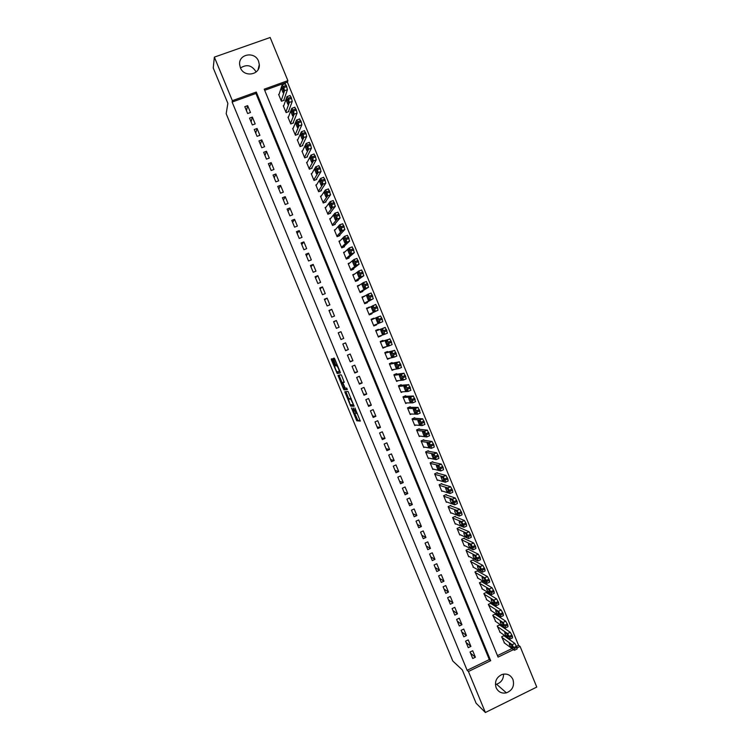 <?xml version="1.0" encoding="UTF-8"?>
<svg xmlns="http://www.w3.org/2000/svg" width="750" height="750" viewBox="0 0 750 750"><rect width="100%" height="100%" fill="white"/><g stroke="black" fill="none" stroke-linecap="round" stroke-linejoin="round"><path stroke-width="1.12" d="M351.422 407.887L356.766 420.769L360.291 421.097L354.947 407.963L356.484 413.541L353.137 407.916L354.244 413.344L351.422 407.887M240.506 67.987C246.788 63.956 251.981 65.259 256.078 71.878L256.125 71.991M258.562 61.228L259.303 64.566C260.306 75.028 244.012 77.766 240.375 67.688L239.644 64.622C238.35 53.953 254.925 51.028 258.562 61.228M503.569 674.1C503.55 679.181 501.216 682.556 496.556 684.216L495.413 684.441M512.944 679.453C514.641 685.847 512.475 690.319 506.428 692.85C501.722 693.759 498.291 692.044 496.125 687.712C494.438 681.703 496.369 677.316 501.909 674.531C506.897 673.191 510.572 674.831 512.944 679.453M332.672 359.766L332.062 358.753L331.238 359.006L331.509 360.113L337.191 373.5L340.35 372.909L340.078 371.803L334.838 359.128L334.219 358.097L333.197 358.416L335.7 364.913L337.013 365.887C338.438 368.119 339.159 369.994 339.188 371.522L336.984 371.859C335.587 369.684 334.875 367.828 334.828 366.3L332.672 359.766M467.137 670.322L489.309 659.569L255.938 93.469L232.125 102.066L467.137 670.322L468.431 671.503L490.688 660.694L256.294 92.044L232.369 100.678L214.359 57.122L270.159 37.5L287.878 80.653L264.225 89.184L498.075 657.112L513.525 649.612M232.125 102.066L232.369 100.678M516.581 646.331L518.578 645.366L520.087 646.425L536.766 687.066L485.381 712.5L476.109 703.228L462.309 669.9L452.822 661.059L226.172 113.719L227.869 103.35L213.234 67.978L214.359 57.122M485.381 712.5L468.431 671.503M344.775 391.706L350.709 406.153L354.122 406.2L348.084 391.481L344.775 391.706M343.406 388.837L338.016 375.375L341.128 374.784L341.747 375.825L344.25 382.341L342.947 382.519L343.209 383.606L345.234 388.172L346.725 388.087L347.297 389.559L344.016 389.869L343.406 388.837L344.419 388.294M252.356 117.075L249.534 118.116L252.356 124.959L255.188 123.928L252.356 117.075L251.109 121.941M261.778 139.884L258.956 140.925L261.778 147.759L264.6 146.709L261.778 139.884L260.372 144.356M271.172 162.637L268.359 163.688L271.172 170.512L273.984 169.453L271.172 162.637L269.606 166.725M280.547 185.344L277.744 186.403L280.547 193.209L283.35 192.141L280.547 185.344L278.831 189.037M289.894 207.994L287.1 209.072L289.903 215.859L292.697 214.781L289.894 207.994L288.028 211.303M299.231 230.597L296.438 231.684L299.241 238.453L302.025 237.366L299.231 230.597L297.206 233.531M308.541 253.144L305.756 254.241L308.55 261L311.334 259.903L308.541 253.144L306.366 255.703M317.831 275.653L315.056 276.759L317.841 283.5L320.616 282.394L317.831 275.653L315.497 277.819M327.103 298.106L324.337 299.222L327.122 305.953L329.878 304.828L327.103 298.106L324.619 299.897M336.356 320.503L333.6 321.637L336.366 328.35L339.122 327.216L336.356 320.503L333.712 321.928M345.6 350.7L348.347 349.556L345.581 342.863L342.834 343.997L345.6 350.7M354.816 373.003L357.553 371.85L354.797 365.166L352.05 366.319L354.816 373.003M364.003 395.25L366.741 394.088L363.984 387.422L361.247 388.584L364.003 395.25M373.172 417.459L375.9 416.288L373.153 409.631L370.425 410.803L373.172 417.459M382.322 439.613L385.041 438.431L382.303 431.794L379.584 432.966L382.322 439.613M391.453 461.719L394.163 460.528L391.434 453.9L388.716 455.091L391.453 461.719M400.566 483.769L403.266 482.569L400.538 475.959L397.838 477.159L400.566 483.769M409.659 505.781L412.35 504.572L409.631 497.981L406.931 499.181L409.659 505.781M418.725 527.747L421.416 526.528L418.697 519.947L416.006 521.156L418.725 527.747M427.781 549.656L430.463 548.428L427.753 541.866L425.072 543.084L427.781 549.656M436.809 571.519L439.481 570.281L436.781 563.728L434.109 564.966L436.809 571.519M445.828 593.344L448.491 592.097L445.791 585.553L443.119 586.8L445.828 593.344M454.819 615.112L457.472 613.856L454.781 607.331L452.119 608.587L454.819 615.112M463.791 636.834L466.444 635.569L463.753 629.062L461.1 630.328L463.791 636.834M472.744 658.509L475.387 657.234L472.706 650.737L470.062 652.013L472.744 658.509M468.272 647.681L470.916 646.406L468.234 639.909L465.581 641.175L468.272 647.681M459.309 625.978L461.962 624.712L459.272 618.197L456.609 619.462L459.309 625.978M450.319 604.237L452.981 602.981L450.291 596.447L447.628 597.703L450.319 604.237M441.319 582.441L443.991 581.194L441.291 574.65L438.619 575.887L441.319 582.441M432.3 560.597L434.972 559.359L432.272 552.806L429.591 554.034L432.3 560.597M423.253 538.706L425.944 537.478L423.225 530.906L420.544 532.134L423.253 538.706M414.197 516.769L416.887 515.55L414.169 508.969L411.478 510.178L414.197 516.769M405.113 494.784L407.812 493.575L405.084 486.975L402.384 488.175L405.113 494.784M396.019 472.753L398.719 471.553L395.991 464.934L393.281 466.134L396.019 472.753M386.897 450.666L389.606 449.484L386.869 442.856L384.15 444.037L386.897 450.666M377.756 428.541L380.475 427.359L377.728 420.722L375.009 421.894L377.756 428.541M368.588 406.359L371.325 405.197L368.569 398.531L365.841 399.694L368.588 406.359M359.409 384.131L362.147 382.978L359.391 376.303L356.653 377.456L359.409 384.131M350.212 361.856L352.95 360.712L350.194 354.019L347.447 355.162L350.212 361.856M343.744 338.391L340.978 339.516L343.744 338.391L340.969 331.688L338.259 332.925M340.988 339.534L338.222 332.822L340.969 331.688M331.734 309.309L328.969 310.434L331.744 317.156L334.509 316.031L331.734 309.309L329.166 310.922M322.472 286.884L319.697 287.991L322.481 294.731L325.256 293.616L322.472 286.884L320.062 288.863M313.191 264.403L310.416 265.509L313.2 272.259L315.975 271.153L313.191 264.403L310.931 266.766M303.891 241.875L301.106 242.972L303.9 249.731L306.684 248.644L303.891 241.875L301.781 244.622M294.562 219.3L291.769 220.378L294.572 227.166L297.366 226.078L294.562 219.3L292.613 222.422M285.225 196.669L282.422 197.737L285.225 204.534L288.028 203.466L285.225 196.669L283.425 200.175M275.859 173.991L273.047 175.05L275.869 181.866L278.672 180.806L275.859 173.991L274.219 177.881M266.475 151.266L263.663 152.316L266.475 159.141L269.297 158.091L266.475 151.266L264.994 155.541M257.072 128.484L254.241 129.525L257.072 136.369L259.894 135.328L257.072 128.484L255.741 133.153M247.641 105.656L244.809 106.688L247.641 113.541L250.472 112.509L247.641 105.656L246.478 110.719M518.578 645.366L287.381 82.125L287.878 80.653M517.181 647.831L520.087 646.425M287.381 82.125L264.694 90.309M497.456 655.613L512.044 648.534M279.103 94.256L278.625 94.425L281.428 101.241L284.231 100.228L283.997 99.656M283.791 105.609L283.294 105.788L286.097 112.594L288.891 111.572L288.656 111.009M288.488 116.944L287.963 117.141L290.766 123.937L293.55 122.916L293.316 122.344M293.175 128.269L292.622 128.475L295.425 135.272L298.209 134.241L297.975 133.669M297.872 139.584L297.281 139.8L300.075 146.588L302.859 145.547L302.625 144.984M302.559 150.881L301.931 151.116L304.725 157.894L307.5 156.853L307.266 156.281M307.247 162.159L306.581 162.413L309.366 169.191L312.141 168.141L311.906 167.569M311.934 173.428L311.222 173.7L314.006 180.469L316.772 179.409L316.537 178.847M316.622 184.678L315.853 184.978L318.637 191.738L321.403 190.678L321.169 190.116M321.319 195.919L320.484 196.237L323.259 202.988L326.025 201.928L325.791 201.366M326.025 207.131L325.116 207.487L327.891 214.228L330.647 213.159L330.413 212.597M330.741 218.334L329.738 218.728L332.503 225.459L335.259 224.391L335.025 223.828M335.475 229.509L334.35 229.95L337.116 236.681L339.862 235.603L339.637 235.041M340.238 240.666L338.962 241.163L341.728 247.884L344.466 246.797L344.241 246.244M345.038 251.784L343.566 252.366L346.322 259.078L349.069 257.991L348.834 257.428M349.903 262.866L348.169 263.559L350.925 270.262L353.663 269.166L353.428 268.603M354.881 273.881L352.762 274.734L355.519 281.428L358.247 280.331L358.022 279.769M360.075 284.794L357.347 285.9L360.103 292.584L362.831 291.478L362.606 290.925M364.734 296.1L361.941 297.047L364.688 303.731L367.416 302.625L367.181 302.062M369.375 307.397L366.516 308.184L369.262 314.869L371.981 313.753L371.756 313.191M376.556 324.862L373.828 325.969L376.556 324.862L376.331 324.309M374.006 318.675L373.809 318.197L371.128 319.397M373.837 325.988L371.091 319.312L373.809 318.197M378.609 329.859L378.375 329.306L375.666 330.431L378.403 337.097L380.953 335.578M383.166 340.959L382.941 340.406L380.231 341.531L382.959 348.188L385.584 346.828M387.722 352.041L387.497 351.488L384.788 352.622L387.525 359.269L390.197 358.069M392.278 363.122L392.053 362.569L389.344 363.703L399.366 361.819L401.522 367.462L398.784 368.616M389.344 363.703L392.072 370.341L394.397 369.366M396.825 374.184L396.591 373.631L393.891 374.775L396.619 381.403L398.475 380.616M401.363 385.228L401.137 384.675L398.438 385.828L401.166 392.456L402.712 391.791M405.9 396.262L405.675 395.719L402.975 396.872L405.703 403.491L407.025 402.919M410.428 407.288L410.203 406.744L407.512 407.897L410.231 414.516L411.394 414.009M414.956 418.303L414.731 417.75L412.041 418.922L414.759 425.522L415.791 425.072M419.475 429.309L419.25 428.756L416.569 429.928L419.278 436.519L420.206 436.116M423.994 440.297L423.769 439.744L421.088 440.916L423.797 447.506L424.641 447.141M428.503 451.275L428.278 450.722L425.606 451.903L428.316 458.484L429.084 458.147M433.012 462.234L432.787 461.691L430.116 462.872L432.825 469.453L433.528 469.134M437.512 473.194L437.288 472.641L434.625 473.831L437.325 480.403L437.981 480.103M442.013 484.134L441.788 483.581L439.125 484.781L441.825 491.344L442.434 491.062M446.503 495.066L446.278 494.513L443.616 495.712L446.316 502.266L446.887 502.013M450.994 505.978L450.769 505.434L448.106 506.634L450.806 513.188L451.341 512.944M455.475 516.881L455.25 516.337L452.597 517.547L455.287 524.091L455.794 523.856M459.956 527.784L459.731 527.231L457.078 528.45L459.769 534.984L460.247 534.759M464.428 538.659L464.203 538.116L461.559 539.334L464.241 545.859L464.7 545.653M468.891 549.534L468.666 548.991L466.031 550.209L468.703 556.734L469.144 556.528M473.353 560.391L473.128 559.847L470.494 561.075L473.588 567.394M477.816 571.238L477.591 570.694L474.956 571.931L478.022 578.25M482.269 582.075L482.044 581.531L479.409 582.769L482.466 589.087M486.712 592.894L486.497 592.359L483.863 593.597L486.9 599.916M491.156 603.713L490.941 603.169L488.316 604.416L491.325 610.734M495.6 614.513L495.375 613.969L492.759 615.225L495.75 621.534M500.034 625.303L499.809 624.759L497.194 626.016L500.175 632.334M504.459 636.075L504.244 635.541L501.628 636.797L504.6 643.116M255.938 93.469L256.294 92.044M489.309 659.569L490.688 660.694M475.387 657.234L470.512 653.1M470.916 646.406L466.106 642.45M466.444 635.569L461.7 631.791M461.962 624.712L457.294 621.112M457.472 613.856L452.878 610.425M452.981 602.981L448.463 599.728M448.491 592.097L444.037 589.022M443.991 581.194L439.613 578.297M439.481 570.281L435.178 567.562M434.972 559.359L430.744 556.828M430.463 548.428L426.3 546.066M425.944 537.478L421.847 535.303M421.416 526.528L417.403 524.522M416.887 515.55L412.941 513.731M412.35 504.572L408.478 502.931M407.812 493.575L404.016 492.122M403.266 482.569L399.544 481.294M398.719 471.553L395.072 470.456M394.163 460.528L390.591 459.609M389.606 449.484L386.1 448.753M385.041 438.431L381.609 437.887M380.475 427.359L377.119 427.003M375.9 416.288L372.619 416.109M371.325 405.197L368.109 405.197M366.741 394.088L363.6 394.284M362.147 382.978L359.091 383.353M390.225 358.134L387.319 358.791M357.553 371.85L354.572 372.413M385.678 347.062L382.828 347.859M352.95 360.712L350.044 361.453M381.112 335.972L378.328 336.919M348.347 349.556L345.516 350.494M369.244 307.078L366.619 308.428M364.669 295.941L362.1 297.45M355.688 413.044L354.788 413.428L357.816 420.319L360.225 420.544M351.216 404.719L351.825 405.741L354.094 405.741M345.844 391.622L348.825 398.944M349.931 403.988L350.363 404.719L353.297 404.709L353.119 403.959L350.672 399.122L348.488 399.084L349.931 403.988M349.491 398.663L351.159 398.569M342.037 382.538L339.337 376.012L338.278 376.453M339.056 375.178L339.337 376.012M344.25 382.041L342.947 382.519M347.259 389.213L344.016 389.869M341.625 382.706C341.653 384.197 342.375 386.053 343.791 388.256L344.7 388.266L344.438 387.188L342.413 382.641L341.625 382.706L343.416 382.153L342.356 382.603M344.466 388.397L345.075 389.428M333.769 359.409L333.244 358.397M334.247 358.106L337.453 365.466M337.613 371.85L338.316 373.087L340.369 372.675M332.391 359.166L335.147 365.878M501.853 637.341L512.147 644.719L514.284 648.6L514.425 650.269L504.066 642.722M503.916 635.691L514.847 643.416L516.975 647.297L517.116 648.966L514.706 650.138M511.191 644.738L509.4 643.444C509.109 644.062 509.597 645.234 510.844 646.969L512.653 648.281C512.944 647.663 512.466 646.491 511.2 644.738L511.191 644.738M510.844 646.969L512.231 646.294L510.844 646.969M512.156 644.719L514.837 643.406L512.156 644.719M497.419 626.559L507.581 633.591L509.7 637.463L509.859 639.159L499.631 631.95M499.481 624.919L510.291 632.306L512.4 636.159L512.559 637.856L510.131 639.028M506.644 633.656L504.872 632.428C504.591 633.056 505.069 634.228 506.306 635.944L508.106 637.209C508.387 636.581 507.909 635.4 506.653 633.666L506.644 633.656M507.712 635.269L506.306 635.944L507.712 635.278M492.975 615.759L503.006 622.463L505.125 626.306L505.294 628.031L495.197 621.159M495.028 614.138L505.725 621.188L507.825 625.003L507.984 626.728L505.556 627.9M502.087 622.575L500.334 621.403C500.062 622.041 500.55 623.222 501.769 624.919L503.55 626.119C503.831 625.481 503.344 624.3 502.106 622.584L502.087 622.575M488.531 604.959L498.459 611.334L500.072 614.016L500.719 616.884L490.753 610.359M490.575 603.337L501.159 610.05L503.241 613.847L503.419 615.6L500.972 616.763M497.531 611.475L495.806 610.359C495.534 611.016 496.013 612.197 497.231 613.875L498.994 615.028C499.266 614.372 498.787 613.191 497.559 611.494L497.531 611.475M497.231 613.875L498.666 613.219L497.231 613.875M484.088 594.141L493.884 600.188L495.938 603.956L496.134 605.737L486.309 599.55M486.122 592.537L496.594 598.903L498.656 602.672L498.844 604.453L496.378 605.616M492.966 600.366L491.259 599.306C491.006 599.981 491.475 601.153 492.684 602.822L494.428 603.919C494.691 603.244 494.212 602.072 492.994 600.384L492.966 600.366M479.634 583.312L489.3 589.022L491.344 592.762L491.55 594.572L481.866 588.731M481.65 581.719L492.009 587.737L494.062 591.478L494.259 593.288L491.784 594.459M488.391 589.237L486.712 588.244C486.469 588.928 486.938 590.1 488.137 591.759L489.853 592.8C490.116 592.116 489.637 590.934 488.428 589.266L488.391 589.237M475.181 572.475L484.716 577.837L486.281 580.434L486.956 583.397L477.403 577.894M477.178 570.891L487.434 576.562L489.459 580.284L489.666 582.122L487.191 583.284M483.816 578.1L482.166 577.163C481.922 577.866 482.391 579.038 483.572 580.678L485.287 581.663C485.531 580.969 485.062 579.788 483.863 578.128L483.816 578.1M470.719 561.619L480.122 566.653L482.137 570.347L482.362 572.203L472.95 567.047M472.706 560.053L482.841 565.378L484.856 569.072L485.081 570.938L482.587 572.1M479.241 566.953L477.609 566.072C477.375 566.794 477.844 567.966 479.016 569.597L480.703 570.516C480.947 569.803 480.478 568.631 479.288 566.981L479.241 566.953M466.247 550.753L475.528 555.441L477.525 559.116L477.759 561L468.488 556.191M468.216 549.197L478.256 554.184L480.244 557.841L480.478 559.734L477.975 560.906M474.656 555.788L473.044 554.972C472.819 555.712 473.287 556.884 474.45 558.497L476.119 559.359C476.353 558.628 475.884 557.456 474.713 555.825L474.656 555.788M461.775 539.878L470.925 544.228L472.444 546.741L473.156 549.788L464.016 545.316M463.725 538.341L473.653 542.972L475.631 546.609L475.875 548.531L473.353 549.694M470.062 544.612L468.478 543.862C468.253 544.612 468.722 545.784 469.875 547.378L471.534 548.194C471.759 547.444 471.291 546.272 470.128 544.659L470.062 544.612M457.303 528.994L466.322 532.997L468.281 536.616L468.544 538.566L459.544 534.441M459.225 527.466L469.05 531.741L471.019 535.359L471.272 537.309L468.741 538.472M465.469 533.428L463.903 532.734C463.688 533.494 464.156 534.675 465.3 536.259L466.941 537.009C467.156 536.25 466.688 535.069 465.534 533.475L465.469 533.428M452.822 518.091L461.616 521.7L463.191 524.222L463.922 527.325L455.062 523.547M454.716 516.581L464.447 520.509L466.388 524.091L466.65 526.069L464.109 527.241M460.866 522.234L459.328 521.597C459.122 522.375 459.591 523.547 460.725 525.122L462.338 525.816C462.553 525.037 462.084 523.866 460.941 522.272L460.866 522.234M448.331 507.178L457.087 510.497L459.019 514.069L459.3 516.075L450.581 512.644M450.206 505.688L459.834 509.259L461.756 512.822L462.037 514.828L459.478 515.991M456.262 511.022L454.744 510.441C454.547 511.238 455.006 512.409 456.131 513.966L457.734 514.612C457.941 513.816 457.472 512.634 456.337 511.069L456.262 511.022M443.841 496.256L452.466 499.228L453.919 501.647L454.669 504.806L446.091 501.722M445.678 494.784L455.212 497.991L457.125 501.534L457.416 503.569L454.838 504.731M451.65 499.791L450.159 499.284C449.972 500.091 450.431 501.262 451.547 502.809L453.122 503.391C453.319 502.584 452.859 501.403 451.734 499.847L451.65 499.791M439.35 485.325L447.844 487.95L449.738 491.466L450.038 493.528L441.6 490.791M441.141 483.872L450.591 486.722L452.484 490.228L452.784 492.291L450.197 493.453M447.028 488.559L445.566 488.109L446.944 491.634L448.509 492.159C448.697 491.334 448.238 490.153 447.122 488.606L447.028 488.559M434.85 474.375L443.203 476.653L445.087 480.15L445.406 482.241L437.1 479.85M436.603 472.95L445.959 475.425L447.844 478.922L448.153 481.013L445.556 482.175M442.406 477.309L440.972 476.916L442.35 480.45L443.888 480.909C444.075 480.075 443.616 478.894 442.509 477.366L442.406 477.309M430.341 463.425L438.431 465.281L439.969 467.681L440.756 470.934L432.6 468.9M432.037 462.019L441.319 464.128L443.194 467.597L443.512 469.716L440.897 470.878M437.784 466.05L436.369 465.722L437.738 469.247L439.266 469.65L437.784 466.05M425.831 452.447L433.781 453.956L435.309 456.337L436.116 459.619L428.091 457.941M427.472 451.078L436.688 452.812L438.534 456.253L438.863 458.4L436.238 459.562M433.153 454.772L431.756 454.509L433.125 458.044L434.634 458.381L433.153 454.772M421.312 441.469L429.131 442.622L431.109 446.119L431.456 448.294L423.572 446.962M422.878 440.138L432.037 441.488L433.875 444.9L434.222 447.075L431.578 448.238M428.512 443.484L427.144 443.278L428.512 446.822L429.994 447.103L428.512 443.484M416.794 430.472L424.472 431.278L426.441 434.747L426.797 436.95L419.053 435.975M418.266 429.188L427.387 430.144L429.562 435.741L426.909 436.903M423.872 432.188L422.531 432.047L423.891 435.581L425.353 435.806L423.872 432.188M412.275 419.466L419.803 419.916L421.762 423.366L422.137 425.597L414.534 424.969M413.625 418.228L422.728 418.791L424.903 424.397L422.231 425.559M419.222 420.872L417.909 420.787L419.269 424.341L420.712 424.5L419.222 420.872M407.738 408.45L415.125 408.544L416.616 410.831L417.469 414.234L410.006 413.962M408.947 407.278L418.069 407.419L420.234 413.034L417.553 414.197M414.572 409.547L413.278 409.528L414.637 413.081L416.062 413.175L414.572 409.547M403.209 397.416L410.456 397.162L412.397 400.566L412.791 402.853L405.469 402.938M404.222 396.337L413.4 396.038L415.566 401.663L412.866 402.816M409.913 398.212L408.647 398.25L409.997 401.803L411.403 401.841L409.913 398.212M398.663 386.381L405.769 385.763L407.231 388.003L408.113 391.462L400.931 391.903M399.422 385.406L408.731 384.647L410.887 390.272L408.178 391.434M405.253 386.859L404.006 386.962L405.356 390.525L406.744 390.497L405.253 386.859M394.116 375.319L401.081 374.353L402.534 376.566L403.425 380.053L396.394 380.85M394.5 374.513L404.053 373.238L406.209 378.872L403.481 380.034M400.584 375.497L399.366 375.666L400.716 379.228L402.075 379.134L400.584 375.497M389.569 364.256L396.394 362.925L397.838 365.119L398.738 368.634L391.847 369.788M395.906 364.125L394.716 364.35L396.066 367.922L397.406 367.762L395.906 364.125M385.012 353.175L391.688 351.488L393.6 354.806L394.041 357.206L387.291 358.716M384.853 352.781L394.678 350.391L396.834 356.034L394.078 357.197M391.228 352.734L390.066 353.025L391.406 356.597L392.728 356.381L391.228 352.734M380.456 342.084L386.991 340.041L388.416 342.188L389.344 345.769L382.734 347.634M380.353 341.85L389.981 338.944L392.137 344.597L389.363 345.759M386.55 341.334L385.406 341.691L386.897 345.319L388.05 344.981L386.55 341.334M375.891 330.984L382.275 328.575L384.169 331.847L384.637 334.312L378.178 336.534M375.853 330.9L385.284 327.478L387.431 333.15L384.637 334.312M381.853 329.925L380.738 330.338L382.228 333.975L383.353 333.572L381.853 329.925M371.325 319.875L377.569 317.1L379.444 320.344L379.922 322.838L373.603 325.434M377.569 317.1L380.578 316.003L382.256 319.191L382.725 321.684L379.922 322.838M377.166 318.497L376.069 318.975L377.569 322.613L378.666 322.153L377.166 318.497M369.094 314.466L378.009 310.209L377.531 307.688L375.656 304.462L366.75 308.747M372.844 305.616L374.719 308.831L375.206 311.353L369.037 314.306M372.459 307.059L371.391 307.594L372.891 311.241L373.969 310.716L372.459 307.059M364.584 303.488L373.294 298.716L371.147 293.025L368.147 294.094M362.166 297.609L368.119 294.113L369.984 297.309L370.481 299.859L364.453 303.178M367.753 295.603L366.713 296.203L368.212 299.85L369.262 299.269L367.781 295.594M360.066 292.5L368.569 287.213L366.431 281.512L363.431 282.581M357.581 286.453L363.394 282.591L364.772 284.616L365.756 288.356L359.878 292.031M363.047 284.137L362.034 284.803L363.534 288.459L364.556 287.812L363.075 284.128M355.828 281.306L363.844 275.7L361.697 269.981L358.706 271.05M352.987 275.287L358.65 271.069L360.497 274.219L361.022 276.834L355.284 280.875M358.331 272.662L357.338 273.394L358.837 277.041L359.841 276.337L358.369 272.644M351.731 269.944L359.109 264.169L356.962 258.441L353.972 259.5M348.394 264.113L353.916 259.528L355.275 261.506L356.288 265.303L350.691 269.7M353.606 261.169L352.641 261.966L354.15 265.622L355.125 264.844L353.653 261.15M347.456 258.628L354.366 252.628L352.228 246.891L349.237 247.941M343.8 252.928L349.172 247.969L350.991 251.081L351.544 253.753L346.097 258.525M348.881 249.666L347.944 250.519L349.444 254.184L350.4 253.35L348.938 249.637M343.087 247.35L349.622 241.069L347.484 235.322L344.503 236.372M339.188 241.725L344.419 236.409L345.759 238.331L346.791 242.194L341.494 247.331M344.147 238.144L343.238 239.072L344.747 242.738L345.666 241.837L344.213 238.125M338.653 236.072L344.878 229.5L342.731 223.744L339.75 224.784M334.584 230.512L339.656 224.822L340.988 226.725L342.037 230.616L336.891 236.119M339.413 226.613L338.522 227.606L340.031 231.272L340.931 230.306L339.488 226.584M334.181 224.812L340.116 217.922L337.978 212.147L335.006 213.188M329.962 219.291L334.894 213.234L336.694 216.272L337.275 219.028L332.269 224.906M334.669 215.072L333.806 216.122L335.316 219.797L336.188 218.766L334.753 215.044M329.672 213.534L335.363 206.325L333.216 200.541L330.244 201.581M325.341 208.05L330.131 201.628L331.434 203.475L332.512 207.431L327.656 213.675M329.925 203.513L329.091 204.628L330.6 208.312L331.444 207.216L330.019 203.484M325.144 202.266L330.591 194.719L328.453 188.925L325.481 189.956M320.719 196.8L325.359 190.003L326.653 191.831L327.741 195.816L323.034 202.425M325.172 191.944L324.356 193.125L325.875 196.809L326.691 195.647L325.275 191.906M320.587 190.988L325.819 183.103L324.731 179.081L323.428 177.281M316.088 185.541L320.578 178.369L322.35 181.341L322.969 184.191L318.403 191.175M320.409 180.366L319.622 181.613L321.141 185.297L321.938 184.069L320.522 180.319M316.022 179.7L321.047 171.469L319.941 167.419L318.656 165.647M311.456 174.262L315.797 166.725L317.072 168.506L318.188 172.556L313.772 179.906M315.647 168.769L314.887 170.081L316.406 173.766L317.175 172.481L315.769 168.722M311.438 168.403L316.256 159.816L315.141 155.738L313.866 153.994M306.816 162.975L311.006 155.072L312.75 157.988L313.397 160.903L309.131 168.619M310.875 157.162L310.144 158.531L311.663 162.225L312.403 160.875L311.006 157.116M306.844 157.097L311.475 148.162L310.341 144.047L309.075 142.322M302.166 151.678L306.206 143.391L307.472 145.125L308.606 149.231L304.491 157.331M306.103 145.538L305.4 146.981L306.919 150.675L307.631 149.259L306.234 145.491M302.241 145.781L306.675 136.481L306.019 133.519L304.275 130.641M297.516 140.363L301.406 131.709L303.141 134.588L303.806 137.55L299.841 146.025M301.322 133.903L300.637 135.403L302.166 139.106L302.85 137.625L301.462 133.847M297.628 134.447L301.875 124.8L301.209 121.8L299.475 118.95M292.856 129.037L296.597 120.009L297.844 121.688L299.006 125.859L295.191 134.7M296.541 122.25L295.884 123.825L297.403 127.528L298.069 125.981L296.691 122.194M293.006 123.112L297.075 113.1L296.391 110.072L294.666 107.241M288.197 117.703L291.788 108.3L293.503 111.122L294.197 114.159L290.531 123.375M291.75 110.587L291.112 112.228L292.641 115.941L293.278 114.328L291.909 110.531M288.375 111.759L292.266 101.381L291.084 97.144L289.856 95.522M283.528 106.35L286.969 96.572L288.197 98.203L289.378 102.431L285.863 112.031M286.95 98.916L286.35 100.622L287.878 104.334L288.488 102.656L287.119 98.859M283.734 100.406L287.447 89.653L286.256 85.388L285.038 83.784M278.859 94.987L282.15 84.834L283.847 87.609L284.559 90.703L281.194 100.678M282.15 87.225L281.569 88.997L283.097 92.719L283.688 90.966L282.319 87.169M357.216 413.222L356.55 413.512M357.872 420.347L356.822 420.806M357.253 419.288L356.194 419.738M351.825 405.741L350.766 406.191M351.15 404.719L350.156 405.141M346.088 392.325L345.038 392.775M351.206 398.7L350.466 399.009M349.547 398.634L348.488 399.084M339.853 371.25L339.216 371.512M337.481 365.522L336.825 365.803M337.378 365.484L336.309 365.934M336.769 364.462L335.7 364.913M334.547 359.081L333.469 359.531M338.316 373.087L337.256 373.528M337.706 372.075L336.647 372.516M332.569 359.672L331.509 360.113M514.284 648.6L516.975 647.297M513.825 647.484L516.516 646.181M507.581 633.591L510.272 632.297L507.591 633.6M509.7 637.463L512.4 636.159M509.241 636.347L511.941 635.044M503.006 622.463L505.706 621.169M505.125 626.306L507.825 625.003M504.666 625.191L507.366 623.888M501.769 624.919L503.184 624.244L501.788 624.928M498.422 611.316L501.131 610.022L498.459 611.334M500.531 615.141L503.241 613.847M500.072 614.016L502.781 612.722M493.837 600.159L496.547 598.875M495.938 603.956L498.656 602.672M495.478 602.841L498.197 601.547M492.684 602.822L494.119 602.147L492.712 602.841M489.253 588.984L491.962 587.709M491.344 592.762L494.062 591.478M490.884 591.647L493.603 590.363M489.591 591.112L488.166 591.788M484.659 577.8L487.378 576.525M486.741 581.559L489.459 580.284M486.281 580.434L489 579.159M485.044 580.041L483.619 580.706M480.056 566.606L482.775 565.341M482.137 570.347L484.856 569.072M481.669 569.222L484.397 567.947M480.487 568.959L479.062 569.625M475.453 555.394L478.181 554.138M477.525 559.116L480.244 557.841M477.056 557.991L479.784 556.725M475.931 557.869L474.506 558.525M470.85 544.181L473.569 542.916M472.903 547.866L475.631 546.609M472.444 546.741L475.172 545.484M471.366 546.759L469.941 547.416M466.228 532.941L468.966 531.694M468.281 536.616L471.019 535.359M467.812 535.491L470.55 534.234M466.8 535.641L465.366 536.297M461.616 521.7L464.344 520.453M463.65 525.347L466.388 524.091M463.191 524.222L465.928 522.966M462.225 524.503L460.791 525.159M456.984 510.441L459.722 509.194M459.019 514.069L461.756 512.822M458.55 512.934L461.297 511.687M457.641 513.366L456.216 514.012M452.353 499.172L455.1 497.934M454.378 502.772L457.125 501.534M453.919 501.647L456.666 500.4M453.056 502.209L451.631 502.856M447.722 487.884L450.469 486.656M449.738 491.466L452.484 490.228M449.269 490.341L452.025 489.103M448.463 491.044L447.037 491.681M443.081 476.588L445.828 475.359M445.087 480.15L447.844 478.922M444.619 479.016L447.375 477.787M443.859 479.869L442.444 480.497M438.431 465.281L441.188 464.053M440.428 468.816L443.194 467.597M439.969 467.681L442.725 466.462M439.256 468.675L437.841 469.303M433.781 453.956L436.547 452.738M435.769 457.472L438.534 456.253M435.309 456.337L438.066 455.119M434.644 457.472L433.238 458.091M429.131 442.622L431.887 441.412M431.109 446.119L433.875 444.9M430.641 444.984L433.406 443.766M430.022 446.259L428.625 446.878M424.472 431.278L427.238 430.069M426.441 434.747L429.206 433.538M425.972 433.612L428.738 432.403M425.4 435.028L424.012 435.637M419.803 419.916L422.569 418.716M421.762 423.366L424.537 422.166M421.294 422.231L424.069 421.022M420.769 423.797L419.391 424.397M415.125 408.544L417.9 407.344M417.084 411.975L419.859 410.775M416.616 410.831L419.391 409.631M416.128 412.547L414.759 413.137M410.456 397.162L413.231 395.972M412.397 400.566L415.181 399.366M411.928 399.422L414.713 398.231M411.488 401.278L410.128 401.859M405.769 385.763L408.553 384.572M407.7 389.147L410.494 387.956M407.231 388.003L410.025 386.812M406.828 390.009L405.497 390.581M401.081 374.353L403.866 373.172M403.003 377.709L405.797 376.528M402.534 376.566L405.328 375.384M402.169 378.722L400.847 379.284M396.394 362.925L399.178 361.753M398.306 366.262L401.1 365.081M397.838 365.119L400.631 363.938M397.5 367.425L396.206 367.978M391.688 351.488L394.481 350.316M393.6 354.806L396.394 353.634M393.122 353.653L395.925 352.481M392.822 356.119L391.556 356.653M386.991 340.041L389.784 338.878M388.884 343.331L391.688 342.159M388.416 342.188L391.219 341.016M388.134 344.803L386.897 345.319M382.275 328.575L385.078 327.413M384.169 331.847L386.972 330.684M383.691 330.694L386.503 329.531M383.428 333.478L382.228 333.975M379.444 320.344L382.256 319.191M378.975 319.2L381.778 318.038M377.231 318.497L376.069 318.975M375.206 311.353L378.009 310.209M374.719 308.831L377.531 307.688M374.241 307.688L377.053 306.534M372.619 307.097L371.391 307.594M370.481 299.859L373.294 298.716M369.984 297.309L372.797 296.166M369.506 296.156L372.328 295.012M367.978 295.697L366.713 296.203M365.756 288.356L368.569 287.213M365.241 285.778L368.062 284.634M364.772 284.616L367.594 283.481M363.328 284.278L362.034 284.803M361.022 276.834L363.844 275.7M360.497 274.219L363.328 273.084M360.019 273.066L362.85 271.931M358.669 272.859L357.338 273.394M356.288 265.303L359.109 264.169M355.744 262.659L358.575 261.525M355.275 261.506L358.106 260.372M353.991 261.422L352.641 261.966M351.544 253.753L354.366 252.628M350.991 251.081L353.831 249.956M350.512 249.928L353.353 248.803M349.312 249.975L347.944 250.519M346.791 242.194L349.622 241.069M346.228 239.494L349.069 238.369M345.759 238.331L348.591 237.216M344.625 238.519L343.238 239.072M342.037 230.616L344.878 229.5M341.466 227.888L344.306 226.772M340.988 226.725L343.828 225.619M339.928 227.053L338.522 227.606M337.275 219.028L340.116 217.922M336.694 216.272L339.544 215.166M336.216 215.109L339.066 214.003M335.231 215.569L333.806 216.122M332.512 207.431L335.363 206.325M331.913 204.647L334.772 203.541M331.434 203.475L334.294 202.378M330.525 204.075L329.091 204.628M327.741 195.816L330.591 194.719M327.131 193.003L329.991 191.906M326.653 191.831L329.513 190.734M325.809 192.572L324.356 193.125M322.969 184.191L325.819 183.103M322.35 181.341L325.209 180.253M321.863 180.178L324.731 179.081M321.084 181.05L319.622 181.613M318.188 172.556L321.047 171.469M317.55 169.678L320.419 168.591M317.072 168.506L319.941 167.419M316.359 169.519L314.887 170.081M313.397 160.903L316.256 159.816M312.75 157.988L315.619 156.909M312.272 156.825L315.141 155.738M311.625 157.978L310.144 158.531M308.606 149.231L311.475 148.162M307.95 146.297L310.819 145.219M307.472 145.125L310.341 144.047M306.881 146.419L305.4 146.981M303.806 137.55L306.675 136.481M303.141 134.588L306.019 133.519M302.653 133.416L305.531 132.347M302.137 134.85L300.637 135.403M299.006 125.859L301.875 124.8M298.322 122.859L301.209 121.8M297.844 121.688L300.722 120.628M297.384 123.272L295.884 123.825M294.197 114.159L297.075 113.1M293.503 111.122L296.391 110.072M293.016 109.95L295.903 108.891M292.622 111.675L291.112 112.228M289.378 102.431L292.266 101.381M288.675 99.375L291.562 98.325M288.197 98.203L291.084 97.144M287.859 100.069L286.35 100.622M284.559 90.703L287.447 89.653M283.847 87.609L286.734 86.569M283.359 86.438L286.256 85.388M283.087 88.444L281.569 88.997M259.303 64.566L258.113 69.6M506.428 692.85L496.556 684.216M357.816 420.319L356.766 420.769M351.769 405.703L350.709 406.153M351.281 398.859L350.672 399.122M343.481 382.191L342.413 382.641M345.009 389.391L343.959 389.841M337.538 365.672L337.013 365.887M337.312 365.447L336.244 365.897M338.25 373.059L337.191 373.5M503.025 622.481L505.725 621.188M493.884 600.188L496.594 598.903M489.3 589.022L492.009 587.737M489.572 591.075L488.137 591.759M484.716 577.837L487.434 576.562M485.025 580.003L483.572 580.678M480.122 566.653L482.841 565.378M480.469 568.913L479.016 569.597M475.528 555.441L478.256 554.184M475.912 557.812L474.45 558.497M470.925 544.228L473.653 542.972M471.347 546.703L469.875 547.378M466.322 532.997L469.05 531.741M466.772 535.575L465.3 536.259M461.709 521.756L464.447 520.509M462.197 524.438L460.725 525.122M457.087 510.497L459.834 509.259M457.613 513.291L456.131 513.966M452.466 499.228L455.212 497.991M453.028 502.134L451.547 502.809M447.844 487.95L450.591 486.722M448.434 490.969L446.944 491.634M443.203 476.653L445.959 475.425M443.831 479.784L442.35 480.45M438.572 465.347L441.319 464.128M439.228 468.591L437.738 469.247M433.922 454.031L436.688 452.812M434.616 457.387L433.125 458.044M429.272 442.697L432.037 441.488M430.003 446.166L428.512 446.822M424.622 431.353L427.387 430.144M425.372 434.934L423.891 435.581M419.962 419.991L422.728 418.791M420.741 423.694L419.269 424.341M415.294 408.619L418.069 407.419M416.109 412.444L414.637 413.081M410.625 397.228L413.4 396.038M411.459 401.175L409.997 401.803M405.947 385.828L408.731 384.647M406.809 389.906L405.356 390.525M401.259 374.419L404.053 373.238M402.159 378.619L400.716 379.228M396.572 362.991L399.366 361.819M397.491 367.312L396.066 367.922M391.884 351.553L394.678 350.391M392.822 356.006L391.406 356.597M387.188 340.106L389.981 338.944M388.134 344.681L386.747 345.262M382.481 328.641L385.284 327.478M383.447 333.356L382.078 333.919M377.766 317.166L380.578 316.003M378.741 322.013L377.409 322.566M373.05 305.672L375.863 304.519M374.016 310.669L372.731 311.194M368.334 294.169L371.147 293.025M368.953 299.438L368.053 299.812M363.609 282.647L366.431 281.512M364.012 288.15L363.366 288.412M358.875 271.116L361.697 269.981M359.184 276.797L358.669 277.003M354.141 259.566L356.962 258.441M349.397 248.016L352.228 246.891M344.644 236.438L347.484 235.322M339.891 224.85L342.731 223.744M335.138 213.253L337.978 212.147M330.366 201.647L333.216 200.541M325.594 190.022L328.453 188.925M320.822 178.378L323.681 177.291M316.041 166.725L318.9 165.647M311.25 155.062L314.119 153.984M306.459 143.381L309.328 142.303M301.659 131.681L304.537 130.622M296.85 119.981L299.728 118.922M292.041 108.253L294.928 107.203M287.231 96.525L290.119 95.475M282.403 84.778L285.3 83.728"/></g></svg>
